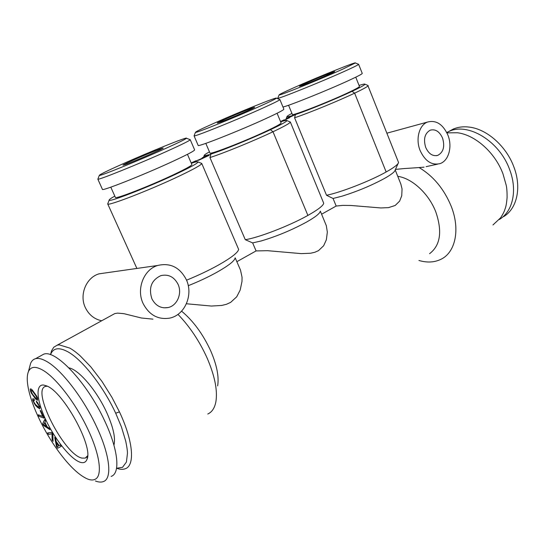 <?xml version="1.0" encoding="UTF-8"?>
<svg xmlns="http://www.w3.org/2000/svg" width="545" height="545" viewBox="0 0 545 545"><rect width="100%" height="100%" fill="white"/><g stroke="black" fill="none" stroke-linecap="round" stroke-linejoin="round"><path stroke-width="0.82" d="M503.689 216.59C517.014 208.653 521.824 187.487 513.853 166.893C506.312 146.23 486.964 129.206 469.518 127.135C463.563 126.351 458.141 126.999 453.242 129.07L448.739 131.522M499.227 219.533C512.777 211.76 517.709 190.382 509.609 169.515C499.486 141.032 467.957 122.203 448.93 131.44L446.743 132.489M492.959 224.962L500.508 217.905C502.912 214.308 504.432 211.31 505.072 208.912C505.992 206.712 506.666 202.869 507.102 197.385C507.116 191.731 506.802 187.63 506.162 185.096L503.015 173.964C495.18 152.641 475.301 134.99 457.5 132.755L446.934 132.864M418.921 260.476C427.191 262.881 434.603 262.452 441.164 259.182C455.497 252.246 460.436 229.288 451.144 206.133C444.018 188.958 433.336 176.096 419.105 167.56L403.498 168.616M429.569 253.677C440.408 245.441 442.486 231.53 435.809 211.93C429.017 194.211 412.974 179.06 398.865 176.519L397.755 176.321M420.106 150.509C415.419 139.152 419.153 125.05 427.478 122.073C436.089 119.818 442.908 124.178 447.922 135.14C452.616 146.646 448.692 160.973 439.931 163.636C431.66 165.503 425.052 161.122 420.106 150.509M442.554 138.103C445.013 146.51 443.426 152.266 437.792 155.366C432.737 156.544 428.704 153.894 425.7 147.416C423.24 139.104 424.759 133.355 430.237 130.173C435.421 128.858 439.522 131.502 442.554 138.103M400.834 184.047L402.053 188.931L401.733 195.764L399.635 201.112L395.2 205.458L388.537 207.625L380.853 207.952L351.028 205.479L342.771 205.383L336.17 206.044L321.611 214.205M320.337 211.14L326.312 225.678L327.341 232.102L326.36 239.766L323.655 245.741L318.478 250.652L314.799 252.281L310.643 253.227L301.276 253.623L267.636 250.693L256.082 250.918L236.864 261.689M235.188 257.833L240.515 270.122L242.055 277.289L242 281.418L240.175 290.083L236.694 296.827L230.596 302.414L226.4 304.308L221.733 305.452L211.385 306.045L186.417 303.763M217.639 385.908C219.151 376.752 216.835 365.048 210.677 350.803C202.924 334.051 193.223 320.835 181.587 311.161M403.477 168.623L395.466 169.4M424.065 167.165L419.112 167.553M125.248 164.556C134.016 161.531 165.326 147.858 163.105 148.049L160.462 148.839C151.571 151.98 122.618 164.576 122.945 165.176L125.248 164.556M251.041 108.407C241.646 111.868 216.91 122.57 217.237 123.041L220.391 122.087C229.772 118.681 256.409 107.127 254.549 107.283L251.041 108.407M111.119 476.405C120.561 473.51 118.34 449.584 104.545 420.624M95.382 480.976L95.409 480.99C98.488 482.182 101.104 482.386 103.25 481.617C112.529 478.851 110.083 454.918 96.165 425.815C83.187 398.02 61.83 370.348 47.476 361.921C42.551 358.944 38.552 357.874 35.473 358.712C33.245 359.346 31.617 360.926 30.588 363.44L29.6 367.16M104.551 420.617C87.071 382.624 55.433 349.195 43.723 354.182L40.936 355.708M113.939 445.19C115.724 437.976 113.21 426.858 106.398 411.843C96.336 390.009 78.48 369.387 68.915 367.882M277.841 98.018L277.759 98.223C277.071 99.64 321.046 81.948 345.053 71.068C353.766 67.13 358.29 64.882 358.624 64.33L362.248 73.398C362.268 73.963 357.786 76.314 348.807 80.462C327.947 90.129 289.286 105.689 282.984 107.024M190.219 139.677L194.626 149.868C194.538 150.842 187.058 154.773 172.179 161.661C143.274 175.04 101.275 191.636 102.419 189.353L97.848 179.162C97.65 180.572 139.009 163.909 167.519 151.006C181.989 144.452 189.558 140.699 190.219 139.738L189.919 139.615M279.892 99.551L283.87 109.177C283.856 109.913 278.12 112.931 266.655 118.231C240.175 130.5 196.813 147.613 198.155 145.386L194.068 135.855C193.604 137.279 236.326 120.091 262.486 108.244C273.624 103.203 279.428 100.328 279.892 99.606L279.646 99.503M151.864 298.742C148.451 287.746 151.476 280.035 160.932 275.606C168.453 273.985 174.155 276.874 178.038 284.272C182.398 293.367 177.22 305.697 168.112 307.55C160.993 308.715 155.577 305.779 151.864 298.742M116.555 468.244L122.523 467.331L126.42 462.024L127.441 453.481C127.537 451.301 126.965 447.2 125.732 441.171L121.44 426.946L115.697 413.219L119.444 411.87C133.307 441.178 135.174 465.566 125.282 468.741C122.891 469.647 120.009 469.483 116.63 468.257M115.697 413.219C103.284 386.351 82.418 359.823 68.077 351.913C59.092 347.002 53.267 347.853 50.603 354.461L50.515 354.7M47.279 386.214L45.664 386.385C30.786 389.287 64.14 454.803 81.988 458.1L85.218 458.1L87.629 455.77M80.68 462.405C83.855 463.236 85.974 462.167 87.043 459.203C93.372 446.369 63.118 391.501 46.625 385.908L43.614 385.043C35.057 384.123 36.713 401.127 46.332 420.951C55.828 440.755 71.531 459.96 80.68 462.405M28.395 388.708C30.329 397.905 34.049 408.219 39.547 419.65C45.099 431.081 51.523 441.804 58.826 451.812C69.542 466.268 79.12 475.335 87.561 479.014C90.79 480.274 93.427 480.308 95.464 479.109C102.664 475.329 99.776 454.101 87.677 428.861C75.871 403.695 56.626 378.55 43.654 370.682C35.82 365.954 30.731 366.301 28.388 371.717C26.875 375.566 26.875 381.228 28.395 388.708M330.359 73.003C320.753 76.634 299.191 85.919 299.498 86.294L303.442 85.02C313.089 81.403 336.231 71.415 334.65 71.552L330.359 73.003M288.564 105.26L292.338 114.402C291.303 116.46 328.253 102.14 348.289 92.63C355.783 89.087 359.502 87.023 359.448 86.437L355.756 77.179M110.792 187.167L115.404 197.406C114.688 199.62 149.432 186.145 173.276 174.85C185.654 168.984 191.854 165.544 191.881 164.536L187.446 154.33M205.812 143.369L209.961 153.022C209.076 155.161 244.978 141.264 266.832 130.895C276.383 126.379 281.145 123.735 281.118 122.966L277.085 113.258M101.69 320.76C94.387 319.22 88.958 314.881 85.408 307.755C79.025 294.899 86.171 277.494 99.027 273.835L105.948 272.847M143.131 303.565C149.173 314.983 157.955 319.847 169.488 318.157C184.803 315.357 193.564 294.811 186.335 279.687C179.836 267.282 170.272 262.547 157.641 265.483C143.751 269.502 136.107 289.068 143.131 303.565M207.774 414.016C211.923 412.163 214.621 408.137 215.854 401.938C217.762 390.547 214.791 375.771 206.93 357.609C199.238 340.782 189.585 326.373 177.97 314.37M119.444 411.87L111.909 397.291L101.976 381.432L90.845 366.901L80.34 355.994C76.334 352.424 72.805 349.781 69.746 348.078L59.214 344.856L57.15 345.196L53.73 347.26L51.502 350.898L50.535 354.631M152.968 319.145L141.441 318.007L123.94 313.675L117.604 313.123L114.75 313.6L112.072 315.065M336.17 206.044L333.056 198.475L326.523 195.267C340.632 192.494 370.171 180.995 386.16 171.982C394.001 167.581 398.129 164.42 398.552 162.492L367.807 85.395M333.056 198.475L341.776 196.248C357.091 191.493 371.302 185.572 384.395 178.494C391.147 174.672 394.73 171.886 395.132 170.149L398.129 163.439M256.082 250.918L252.648 242.907L245.277 239.691C258.48 237.749 289.565 225.739 307.898 215.418C317.912 209.777 323.185 205.724 323.716 203.251L290.335 121.991L289.892 121.814M252.648 242.907L261.157 240.965C276.588 236.401 291.718 230.106 306.535 222.081C315.16 217.183 319.724 213.62 320.235 211.385M186.553 280.185C198.005 275.518 208.524 270.538 218.109 265.245C231.1 257.908 237.947 252.628 238.649 249.419L201.732 163.418L201.194 163.214M188.263 285.689C198.755 281.52 208.435 276.969 217.298 272.037C228.478 265.667 234.398 261.028 235.072 258.126M164.951 148.765C178.61 142.62 185.784 139.111 186.479 138.226C187.896 136.4 150.127 151.66 122.918 163.82C107.29 170.796 99.422 174.659 99.319 175.395C99.217 176.58 138.083 160.857 164.951 148.765M213.64 123.436C201.459 128.872 195.396 131.849 195.451 132.367C195.103 133.573 235.256 117.345 259.911 106.241C270.429 101.52 275.927 98.822 276.424 98.161C277.855 96.417 238.594 112.277 213.64 123.436M293.346 87.956C283.72 92.255 278.965 94.585 279.088 94.953C278.522 96.165 319.867 79.454 342.498 69.263L355.374 62.961C356.812 61.312 316.223 77.717 293.346 87.956M107.924 203.34L107.706 203.891C106.922 206.684 149.882 190.096 179.155 176.13C194.177 168.957 201.704 164.726 201.739 163.432L201.732 163.418M114.818 196.105C110.853 198.305 108.966 199.647 109.17 200.144C108.516 202.638 148.948 186.949 176.566 173.848C190.764 167.111 197.917 163.146 198.033 161.947C197.801 161.47 195.58 161.892 191.35 163.227L198.312 159.971M191.193 162.962L195.928 160.748M196.091 161.116L202.324 158.2M209.021 155.407L198.469 160.346M208.592 155.611L208.851 154.712L202.168 157.839M209.471 151.878C205.806 153.853 204.055 155.059 204.225 155.495C204.423 155.822 205.969 155.557 208.851 154.712M291.922 113.401C288.482 115.206 286.827 116.303 286.963 116.684C287.188 117.025 289.252 116.576 293.156 115.322L287.167 118.122M386.16 171.982L354.631 93.161C363.706 88.842 368.216 86.308 368.168 85.551L368.168 85.538M326.523 195.267L294.579 117.775L295.438 114.573L289.456 117.366M295.438 114.573C308.313 110.26 336.306 98.788 352.07 91.322L354.631 93.161C337.948 101.104 308.184 113.285 294.579 117.775M352.07 91.322C360.647 87.268 364.932 84.891 364.932 84.189C364.762 83.821 362.8 84.23 359.046 85.422M289.599 117.713L284.388 120.152M245.277 239.691L209.934 157.532L210.949 154.065L208.858 155.039M280.525 121.542L284.238 119.805M307.898 215.418L273.004 131.754C284.585 126.236 290.362 122.986 290.335 122.005L290.335 121.991M210.949 154.065C222.851 150.331 252.301 138.287 270.422 129.717L273.004 131.754C253.827 140.883 222.51 153.663 209.934 157.532M270.422 129.717C281.363 124.533 286.854 121.487 286.888 120.574C286.697 120.152 284.613 120.568 280.634 121.821M51.809 432.43L47.592 432.928L48.553 434.399L52.02 433.806L52.116 439.904L53.076 441.382L52.838 434.004L51.809 432.43M56.571 446.777L57.647 448.256L61.176 446.335L60.195 444.986L59.167 445.578L56.23 441.539L55.692 438.807L54.698 437.437L56.571 446.777L57.729 448.208L61.176 446.328M42.653 423.812L43.518 425.495L49.936 429.678L49.145 428.145L47.258 426.933L44.888 422.314L45.508 421.067L44.697 419.493L42.653 423.812L43.607 425.447L49.854 429.521M38.252 414.772L38.927 416.278L44.09 418.144L40.773 410.753L40.146 410.535L42.776 416.394L38.252 414.772M37.564 402.544L36.29 401.059L36.644 402.408L38.797 405.48L39.165 407.095L38.818 407.306L35.67 404.703L33.967 402.21L33.463 400.534L34.437 400.446L34.09 399.11L32.755 398.722L32.727 400.35L35.657 405.616L39.676 408.866L39.942 407.135L37.564 402.544M31.14 392.809L35.636 399.083L37.598 400.262L37.591 398.123L36.835 396.317L32.312 390.016L31.106 388.987L30.179 389.144L31.14 392.809L35.725 399.035L37.619 400.2M57.225 446.716L56.455 442.683L58.724 445.803L57.225 446.716M43.689 424.644L44.636 422.838L46.468 426.401L43.689 424.644M36.202 398.579L32.707 394.444L31.194 391.664L31.181 390.322L32.693 391.405L36.188 396.215L36.958 398.375L36.767 398.797L36.202 398.579M48.553 434.399L52.102 433.759L52.197 439.849L53.069 441.191M47.701 432.914L48.634 434.351M38.927 416.278L44.05 418.042M40.276 410.583L42.776 416.394M38.382 414.813L39.015 416.223M30.411 388.885L30.479 390.997L31.222 392.761M31.181 390.322L32.775 391.358L35.33 394.621L36.849 397.414L36.767 398.797M54.827 437.621L56.66 446.73M56.455 442.683L58.724 445.803M36.644 402.408L38.879 405.432L39.254 407.04L38.818 407.306M36.433 401.222L36.726 402.36M33.586 400.214L34.41 400.337M32.829 398.715L32.816 400.296L34.424 403.784L37.339 407.265L39.73 408.805M44.731 419.555L42.735 423.758M44.636 422.838L46.468 426.401M453.242 129.07L448.93 131.44M427.478 122.073L387.066 133.137M437.792 155.366L436.307 155.707M437.485 164.174L426.122 166.654M43.723 354.182L35.473 358.712M168.112 307.55L163.711 307.823M86.696 457.16L85.218 458.1M87.554 456.799L87.043 459.203M28.388 371.717L30.588 363.44M157.641 265.483L99.027 273.835M50.603 354.461L51.502 350.898M114.75 313.6L57.157 345.189M400.888 184.183L395.22 169.951M186.479 138.226L190.219 139.738M99.319 175.395L97.848 179.162M195.451 132.367L194.068 135.855M276.424 98.161L279.892 99.606M277.984 98.808L277.732 98.195M279.088 94.953L277.759 98.223M355.374 62.961L358.624 64.33M136.884 268.44L107.699 203.878M109.17 200.144L107.706 203.891M198.033 161.947L201.739 163.432M204.225 155.495L203.244 157.948M364.932 84.189L368.168 85.551M286.963 116.684L285.975 119.096M286.888 120.574L290.335 122.005"/></g></svg>
